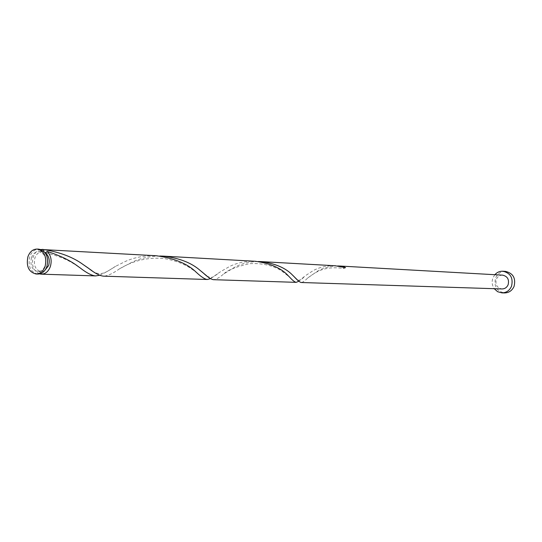 <?xml version="1.0" encoding="UTF-8"?>
<svg xmlns="http://www.w3.org/2000/svg" width="542" height="542" viewBox="0 0 542 542"><rect width="100%" height="100%" fill="white"/><g stroke="black" fill="none" stroke-linecap="round" stroke-linejoin="round"><path stroke-width="0.41" stroke-dasharray="2.71 2.03" d="M37.859 274.062C30.555 272.172 27.838 266.427 29.715 256.82C31.632 251.773 34.715 249.218 38.956 249.164M31.422 257.768C32.954 253.744 35.413 251.705 38.8 251.651C44.566 253.229 46.7 257.836 45.182 265.465C43.665 269.435 41.246 271.467 37.926 271.569C32.086 270.052 29.918 265.451 31.422 257.768M44.336 271L41.368 271.684C35.542 270.173 33.38 265.587 34.878 257.938C36.409 253.92 38.861 251.888 42.242 251.834L45.135 252.775M494.86 274.706L492.983 277.795C491.574 281.684 491.987 285.316 494.243 288.696M505.49 271.386C500.923 271.366 497.631 273.547 495.605 277.931C493.687 286.284 496.668 291.284 504.541 292.937M258.216 261.529C249.855 261.691 242.288 263.432 235.519 266.745L223.9 273.818C219.449 277.585 216.001 279.543 213.568 279.692M502.597 275.14C499.697 275.146 497.603 276.542 496.316 279.333C495.09 284.658 496.98 287.863 501.994 288.947M337.612 265.959C330.349 266.108 323.865 267.701 318.147 270.736L307.883 277.856C304.909 280.851 302.707 282.402 301.284 282.511M298.811 281.251L304.956 276L313.364 270.505C319.834 267.084 327.151 265.505 335.322 265.77M99.62 275.275C103.63 273.554 108.956 270.573 115.602 266.325L125.365 261.434C134.775 257.247 145.073 255.343 156.259 255.736M39.593 273.906C33.435 271 31.294 265.356 33.177 256.983C34.702 252.789 37.202 250.282 40.67 249.469M159.782 256.027C149.971 256.21 140.967 258.127 132.77 261.793L119.586 268.771C112.966 273.486 107.621 275.953 103.556 276.163M210.486 278.669L220.547 271.691L229.639 266.461C237.349 262.701 245.939 260.973 255.404 261.291M43.841 251.332L44.803 252.579M345.525 267.646L343.926 268.547L342.639 266.84M38.8 251.651L42.242 251.834M37.926 271.569L41.368 271.684M307.883 277.856C314.97 272.802 323.689 265.404 343.926 268.547M297.416 279.936C299.462 280.824 301.975 279.516 304.956 276M223.9 273.818C227.301 270.241 235.75 266.881 249.245 263.724C267.037 262.491 278.303 268.663 281.352 270.763L289.408 276.908M206.8 275.925C212.81 279.428 214.192 275.946 220.547 271.691M119.586 268.771C125.175 265.614 140.757 256.258 164.24 258.554C186.285 262.497 193.677 270.946 196.441 272.43M92.052 270.756C101.496 277.843 109.098 269.828 115.602 266.325M45.359 252.762C67.554 258.012 74.376 264.557 78.448 266.705"/><path stroke-width="0.81" d="M45.135 266.366C47.025 256.82 44.369 251.048 37.168 249.063C32.92 249.124 29.837 251.678 27.92 256.732C26.036 266.352 28.753 272.111 36.07 274.001C40.216 273.866 43.238 271.325 45.135 266.366M37.168 249.063L38.956 249.164C46.158 251.149 48.807 256.908 46.917 266.434C45.027 271.386 42.005 273.927 37.859 274.062L36.07 274.001M45.135 252.775C48.895 255.749 50.054 260.024 48.617 265.607L44.336 271M494.243 288.696L497.644 291.718L501.946 292.876C506.35 292.761 509.534 290.573 511.499 286.318C513.443 278.093 510.578 273.066 502.901 271.224C499.738 271.102 497.055 272.267 494.86 274.706M501.946 292.876L504.541 292.937C508.924 292.822 512.102 290.647 514.06 286.413C515.998 278.229 513.139 273.215 505.49 271.386L502.901 271.224M342.639 266.84L342.713 266.278L339.895 266.027L502.597 275.14C507.515 276.291 509.358 279.503 508.125 284.76C506.865 287.49 504.819 288.886 501.994 288.947L301.284 282.511C299.801 282.28 297.28 280.187 293.73 276.244L292.734 275.309C285.898 268.039 275.322 263.473 261.014 261.603L258.216 261.529M339.895 266.027L337.612 265.959M342.713 266.278L345.525 267.646L335.322 265.77L261.014 261.603M44.803 252.579L45.359 252.762L47.215 251.461C50.989 255.424 52.032 260.465 50.352 266.569C48.462 271.501 45.447 274.035 41.307 274.171L39.593 273.906M47.215 251.461C60.257 255.614 70.67 260.695 78.448 266.705L79.945 267.748C86.422 272.836 91.632 275.56 95.582 275.912L99.62 275.275M40.67 249.469L156.259 255.736C174.287 258.202 187.654 263.751 196.373 272.375L196.441 272.43C201.184 276.86 204.801 279.218 207.295 279.496L103.556 276.163C99.714 275.824 94.626 273.127 88.278 268.08L83.197 264.591C73.123 257.186 59.986 252.186 43.787 249.571L43.841 251.332M42.398 249.354L43.787 249.571M163.291 256.129L255.404 261.291C270.695 263.446 281.725 268.358 288.5 276.034L289.408 276.908C292.497 280.356 294.773 282.165 296.223 282.348L213.568 279.692C211.136 279.415 207.572 277.064 202.884 272.633L200.337 270.587C191.604 262.843 179.253 258.026 163.291 256.129L159.782 256.027M207.295 279.496L210.486 278.669M296.223 282.348L298.811 281.251M41.307 274.171L95.582 275.912M292.734 275.309L297.416 279.936M200.337 270.587L206.8 275.925M83.197 264.591L92.052 270.756"/></g></svg>
